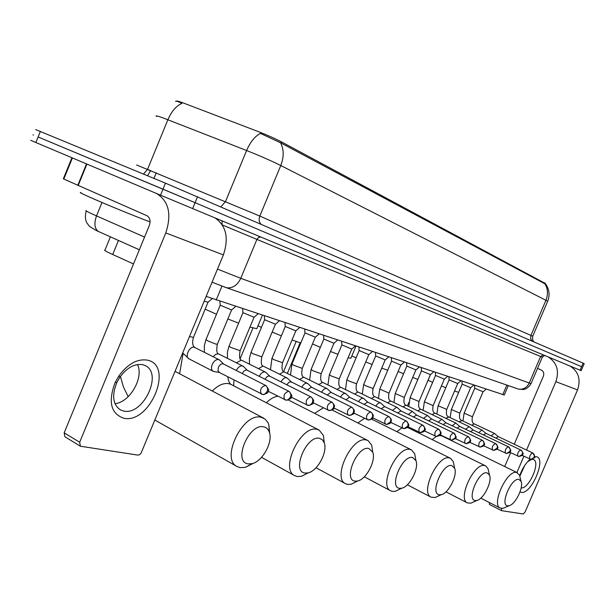 <?xml version="1.0" encoding="UTF-8"?>
<svg xmlns="http://www.w3.org/2000/svg" width="615" height="615" viewBox="0 0 615 615"><rect width="100%" height="100%" fill="white"/><g stroke="black" fill="none" stroke-linecap="round" stroke-linejoin="round"><path stroke-width="0.92" d="M133.517 263.958L110.077 253.303C105.357 251.051 103.666 249.967 104.996 250.059L110.4 236.852M545.467 283.553L281.493 141.904C275.036 138.544 267.41 135.146 258.631 131.725L182.24 102.567C178.365 101.191 176.474 100.729 176.574 101.198M504.269 394.991L206.21 296.399M181.932 103.335L180.11 102.497C176.936 101.114 175.467 100.791 175.698 101.513M581.606 366.678L195.078 202.673L581.606 366.678L583.128 363.127L584.204 363.603L581.167 370.676L580.076 370.23L581.606 366.678M30.75 140.343L160.53 195.178L162.998 189.166L195.078 202.673L38.122 136.976L162.998 189.166L165.466 183.155L583.128 363.127M33.471 135.069L32.972 134.846M547.596 301.427L547.658 301.289C550.002 295.277 549.387 289.604 545.828 284.284L280.617 142.811L260.453 133.409C254.971 136.184 250.351 141.881 246.6 150.521L164.228 118.349C157.678 115.935 155.095 115.297 156.464 116.435M35.693 129.588L165.466 183.155M160.53 195.178L580.076 370.23M81.103 192.726C78.628 192.026 81.557 193.541 89.898 197.254C107.456 205.079 144.033 219.978 150.075 221.784M123.661 418.208C110.792 413.611 107.956 401.703 115.143 382.484L118.826 376.011C127.859 363.78 137.453 358.507 147.608 360.19C174.276 365.548 149.906 424.404 123.661 418.208M142.765 364.695C134.624 363.396 126.967 367.609 119.794 377.349L116.865 382.499C111.669 395.453 112.845 404.585 120.409 409.898L123.646 411.043C142.949 415.909 163.136 373.835 145.424 365.702L142.765 364.695M156.487 193.471C168.787 201.067 171.885 214.22 165.781 232.939L79.681 442.262L80.365 446.213L137.837 455.1L139.405 454.769L140.943 453.463L223.383 254.902L165.781 232.939M215.227 218.079C226.258 225.874 228.98 238.151 223.383 254.902M137.491 364.526C144.125 377.495 129.85 402.456 114.997 403.671M80.204 446.113L64.898 436.758L64.183 432.829L149.268 225.597C150.798 220.908 150.014 217.618 146.908 215.719L63.345 178.834L71.924 157.748M248.329 463.887L252.158 463.633C262.543 461.396 273.137 441.962 269.332 432.214C268.301 429.247 266.456 427.471 263.804 426.872C248.975 422.759 232.439 462.38 248.329 463.887M253.442 463.226L245.539 467.3L240.304 467.654L237.259 466.647C219.939 459.19 243.133 411.758 261.337 417.331L265.196 419.153L268.109 422.874L268.847 424.681L269.716 433.644M305.04 473.058L308.184 472.858C317.671 470.905 327.887 451.687 324.213 442.769L322.406 439.825L319.631 438.364C306.624 434.705 291.056 471.79 305.04 473.058M308.446 472.781L301.634 476.279L297.337 476.563L294.831 475.733C279.471 469.214 301.096 424.396 317.163 429.393L319.177 430.123L323.405 435.451L324.305 443.031M205.141 309.168L216.495 314.25M227.85 318.97L238.612 323.136M249.967 327.08L256.786 328.71L257.085 327.995M355.093 481.145L357.699 480.984C366.386 479.277 376.249 460.351 372.728 452.179L368.885 448.512C357.392 445.222 342.686 480.077 355.093 481.145M356.854 481.407L351.257 484.197L347.69 484.428L345.599 483.736C331.885 477.993 352.157 435.528 366.432 440.033L368.116 440.648L371.675 445.091L372.567 451.079M258 325.796L261.437 327.38M272.168 332.077L281.363 335.859M292.04 339.972L300.789 342.978M399.589 488.341L401.772 488.21C409.751 486.711 419.269 468.115 415.925 460.62L412.665 457.529C402.441 454.554 388.511 487.426 399.589 488.341M399.95 489.086L395.46 491.231L392.47 491.416L390.71 490.839C378.394 485.75 397.474 445.414 410.251 449.504L411.666 450.019L414.687 453.755L415.509 458.336M312.497 343.954L320.369 347.344M330.501 351.48L337.935 354.325M348.113 357.746L350.865 358.276L351.065 357.799M439.402 494.783L441.255 494.675C448.589 493.345 457.791 475.111 454.623 468.223L451.841 465.593C442.685 462.887 429.447 493.999 439.402 494.783M438.733 495.836L435.089 497.52L431.061 497.181C419.93 492.653 437.972 454.239 449.457 457.975L450.664 458.413L453.255 461.588L453.985 465.14M351.849 355.931L356.093 357.815M365.74 361.928L372.09 364.503M381.707 368.154L387.75 370.176M475.241 500.579L476.825 500.487C483.59 499.311 492.484 481.453 489.486 475.103L487.095 472.858C478.854 470.383 466.247 499.903 475.241 500.579M473.811 501.84L470.813 503.185L467.362 502.893C457.26 498.834 474.373 462.173 484.758 465.593L485.796 465.97L488.026 468.699L488.656 471.482M398.143 371.491L403.571 373.774M412.742 377.472L417.846 379.409M507.675 505.822L509.036 505.745C515.285 504.7 523.903 487.226 521.066 481.368L518.991 479.423C511.534 477.148 499.503 505.238 507.675 505.822M505.668 507.214L503.178 508.305L500.203 508.052C490.985 504.4 507.267 469.345 516.708 472.497L519.529 475.18L520.075 477.378M428.063 380.316L432.645 382.315M441.439 385.989L445.775 387.727M454.546 391.025L458.675 392.339M219.97 360.382L218.671 359.56C216.111 359.275 213.951 360.92 212.198 364.495C211.03 367.762 211.337 370.03 213.136 371.291L214.235 371.591M223.745 364.149L223.061 363.803C221.223 363.603 219.663 364.803 218.394 367.386L217.987 370.768L219.417 372.444M208.024 302.257L204.234 301.181M534.689 456.73L536.488 456.745C546.773 458.459 531.076 494.998 521.22 492.315L520.052 491.854M519.706 475.656C522.335 468.561 525.817 463.072 530.161 459.197M521.174 487.88C528.792 489.302 540.685 462.495 533.697 459.643L532.144 459.344M531.575 459.42L527.57 461.78M548.257 356.961C556.929 362.642 559.466 370.876 555.868 381.654L526.555 450.026M570.067 366.056C578.523 371.575 581.014 379.532 577.547 389.918L525.118 511.957L523.204 513.979L501.671 510.688L489.448 504.469L489.325 502.501M523.903 456.222L516.923 472.497M501.517 508.444L501.533 510.642M524.733 465.524L519.836 476.133M504.707 466.539L510.635 452.694M514.263 444.199L543.36 376.249C544.283 373.39 543.545 371.283 541.162 369.938L537.541 368.385M231.617 309.937L220.185 305.232L219.909 301.281M243.632 366.671L242.448 365.925C240.111 365.656 238.074 367.178 236.345 370.507M247.43 370.399L246.807 370.084C245.062 369.899 243.571 371.06 242.333 373.551M254.064 317.248L242.925 312.651L242.664 308.799M266.134 372.652L265.057 371.983C262.874 371.721 260.945 373.167 259.253 376.326M269.939 376.342L269.37 376.049C267.763 375.873 266.357 376.957 265.142 379.301M275.459 324.22L264.596 319.715L264.342 315.964M287.559 378.348L286.575 377.741C284.537 377.495 282.692 378.871 281.055 381.877M291.364 381.992L289.042 382.13L286.836 384.775M295.861 330.862L285.252 326.45L285.014 322.79M307.984 383.783L307.077 383.23C305.171 382.999 303.418 384.306 301.819 387.173M311.782 387.381L311.298 387.143L307.5 390.002M315.341 337.197L304.979 332.876L304.74 329.309M327.464 388.964L326.634 388.472C324.843 388.242 323.175 389.495 321.622 392.232M331.262 392.524L330.809 392.301L327.211 394.999M333.96 343.262L323.828 339.026L323.598 335.536M346.084 393.923L345.315 393.469C343.631 393.254 342.04 394.453 340.526 397.067M349.858 397.436L349.443 397.229L346.022 399.781M351.772 349.059L341.863 344.907L341.64 341.494M363.88 398.666L363.165 398.251C361.589 398.051 360.059 399.197 358.599 401.703M367.639 402.133L364.003 404.355M368.831 354.609L359.129 350.535L358.914 347.198M380.916 403.209L380.255 402.825C378.763 402.633 377.303 403.732 375.88 406.138M384.652 406.623L381.2 408.737M385.182 359.936L375.68 355.931L375.473 352.672M397.236 407.56L396.621 407.215L392.432 410.39M400.949 410.928L397.674 412.934M400.872 365.041L391.555 361.113L391.355 357.915M416.547 415.017L412.319 411.412L408.299 414.472M416.578 415.056L413.457 416.97M389.041 393.023L400.811 365.095L404.216 362.166M415.932 369.938L406.799 366.079L406.607 362.95M431.538 418.984L427.371 415.448L423.52 418.392M431.569 419.015L428.601 420.845M404.324 397.359L415.878 369.992L419.222 367.124M430.415 374.65L421.444 370.86L421.26 367.793M445.937 422.789L441.831 419.315L438.134 422.159M445.967 422.82L443.138 424.565M444.338 379.178L435.535 375.45L435.343 372.444M495.821 443.707L459.805 426.472L455.73 423.035L452.179 425.78M459.705 426.418L457.106 428.14M433.137 405.546L444.284 379.224L447.512 376.465M457.737 383.537L449.088 379.87L448.904 376.926M473.089 429.962L469.099 426.618L465.678 429.27M473.112 429.993L470.537 431.584M470.636 387.734L462.149 384.129L461.965 381.239M485.904 433.352L481.968 430.062L478.678 432.629M485.927 433.375L483.459 434.905M483.075 391.786L474.726 388.234L474.549 385.397M498.242 436.612L494.368 433.383L491.193 435.866M498.265 436.635L495.905 438.103M472.451 416.709L483.036 391.817L486.104 389.21M118.472 240.457L112.714 254.525M156.264 172.853L153.988 178.404M281.493 141.904L281.017 143.064M544.329 282.685L543.983 283.507M221.946 286.152L216.188 300.051M506.868 385.09L502.763 394.715M147.554 169.348L150.59 170.593L147.562 175.752M136.599 164.981L259.822 216.065L532.744 336.213M181.971 103.358C176.221 105.865 171.524 111.33 167.872 119.748L147.585 169.263L143.518 174.076M545.051 284.022C547.942 289.012 548.226 294.431 545.92 300.281L280.771 165.535C284.03 157.117 283.976 149.545 280.617 142.811M534.181 342.002C532.828 341.287 532.359 339.349 532.759 336.182L547.658 301.289L545.92 300.281L530.945 335.36L530.591 338.481L532.037 341.071M260.86 224.029C258.992 221.954 258.646 219.301 259.822 216.065L280.771 165.535C271.1 160.738 259.714 155.726 246.6 150.521L225.536 201.505L220.923 206.786M40.375 131.418L35.878 142.526M197.546 196.7L192.618 208.646M86.4 210.668C84.67 210.315 86.869 211.537 93.003 214.335L96.517 215.911L101.998 202.496M217.51 269.101L240.765 278.326L256.909 239.419L222.346 224.952M98.992 231.747L98.485 231.524C94.533 228.719 93.872 223.514 96.517 215.911L144.556 237.083M224.713 287.151L226.574 287.774C232.631 288.481 237.359 285.329 240.765 278.326L529.238 383.014L540.593 356.477L256.909 239.419L258.492 237.452L260.614 237.006M517.584 388.811L518.376 389.087C523.18 389.795 526.809 387.773 529.238 383.014L531.076 383.499M542.338 357.177L540.593 356.477L543.414 354.94M222.092 224.552L222.053 220.923M86.907 164.082L78.167 185.538M64.183 432.829L79.681 442.262M77.774 185.369L86.515 163.913M72.393 157.947L63.799 179.08M227.75 376.772C228.38 381.062 229.549 383.66 231.255 384.56L229.126 383.745C223.768 382.684 218.156 385.113 212.29 391.025M277.888 396.245C274.098 396.69 270.262 398.866 266.395 402.771M323.313 407.86L314.603 413.349M364.495 418.385L357.83 422.935M401.941 427.925L396.821 431.638M485.573 465.863L407.676 427.54M517.384 472.72L441.993 435.966L439.64 435.474M436.227 436.512L432.161 439.587M265.472 385.359C260.929 387.043 259.561 389.948 261.375 394.084L263.228 394.584L264.65 394.261L267.11 391.586C268.025 388.78 267.479 386.704 265.472 385.359L223.453 363.957M219.209 359.767L194.132 347.191C189.443 346.03 184.585 356.885 188.936 358.806L182.778 353.018M193.448 337.404L189.597 336.551M577.547 389.918L555.868 381.654M288.704 391.24C284.353 392.908 283.023 395.737 284.722 399.735L286.521 400.219L287.928 399.911L290.341 397.305C291.226 394.576 290.68 392.555 288.704 391.24L247.161 370.222M217.372 344.208L215.757 344.069L207.824 340.887L206.002 339.557L220.178 305.363M242.948 366.125L218.44 353.833L215.634 354.378L213.213 356.731M310.752 396.813C306.585 398.466 305.294 401.234 306.877 405.101L310.014 405.27L312.382 402.74C313.25 400.073 312.704 398.105 310.752 396.813L269.701 376.18M240.142 350.688L230.925 347.452L229.057 346.13L242.925 312.766M265.519 372.16L241.318 360.098L236.383 362.819M331.708 402.11C327.71 403.755 326.457 406.446 327.941 410.197L331.008 410.366L333.338 407.899C334.183 405.3 333.638 403.379 331.708 402.11L291.149 381.854M261.836 356.861L252.919 353.71L251.028 352.387L264.588 319.815M286.997 377.91L263.105 366.063L258.446 368.623M351.649 407.153C347.813 408.783 346.591 411.412 347.982 415.048L350.988 415.21L353.271 412.811C354.094 410.282 353.556 408.391 351.649 407.153L311.582 387.25M282.523 362.742L273.906 359.675L271.968 358.361L285.252 326.55M307.469 383.391L283.876 371.752L279.479 374.166M370.653 411.958C366.963 413.572 365.779 416.14 367.078 419.676L370.03 419.83L372.267 417.493C373.074 415.017 372.536 413.172 370.653 411.958L331.078 392.408M302.28 368.362L293.932 365.372L291.971 364.065L304.971 332.969M327.003 388.618L303.702 377.18L299.543 379.463M388.78 416.547C385.228 418.138 384.068 420.652 385.298 424.081L386.566 424.481L390.387 421.952C391.171 419.538 390.633 417.739 388.78 416.547L349.689 397.328M321.168 373.728L313.073 370.814L311.082 369.507L323.821 339.111M345.661 393.608L322.652 382.369L318.708 384.529M406.085 420.921C402.671 422.497 401.541 424.957 402.687 428.294L403.924 428.678L407.691 426.218C408.452 423.858 407.922 422.09 406.085 420.921L367.486 402.033M339.234 378.863L331.377 376.026L329.371 374.72L341.855 344.984M341.325 387.596L340.595 387.289L337.035 389.387M406.607 421.244L406.315 421.006C408.76 423.981 409.429 425.642 408.322 425.98C408.86 426.933 407.399 427.832 403.924 428.678L390.748 422.397M422.636 425.103C419.338 426.672 418.238 429.07 419.315 432.322L420.522 432.691L424.227 430.292C424.973 427.979 424.442 426.257 422.636 425.103L384.513 406.53M356.539 383.783L348.913 381.008L346.883 379.716L359.122 350.604M358.637 392.332L357.961 392.047L354.578 394.03M423.105 425.396L422.843 425.188C425.242 428.117 425.903 429.724 424.834 430.008C425.396 430.93 423.958 431.822 420.522 432.691L407.968 426.741M438.464 429.109C435.289 430.654 434.213 433.014 435.228 436.166L436.404 436.535L440.048 434.19C440.778 431.93 440.255 430.239 438.464 429.109L400.826 410.843M373.128 388.496L365.71 385.789L363.665 384.498L375.673 356M375.235 396.867L374.596 396.598L371.391 398.489M438.895 429.362L438.664 429.185C441.017 432.03 441.67 433.59 440.64 433.875C441.155 434.828 439.748 435.712 436.404 436.535L424.419 430.884M453.632 432.945C450.564 434.474 449.511 436.781 450.464 439.856L451.618 440.217L455.2 437.918C455.915 435.712 455.392 434.052 453.632 432.945L416.455 414.979M391.163 401.218L390.994 401.111C388.803 400.619 388.134 397.951 389.011 393.108L379.77 389.095L391.555 361.166M412.58 411.52L390.725 401.003L387.504 402.771M454.024 433.175L453.816 433.014C457.329 438.541 457.314 437.688 451.618 440.217L440.171 434.843M468.169 436.619C465.201 438.134 464.171 440.394 465.071 443.392L466.201 443.738L469.729 441.501C470.429 439.333 469.906 437.711 468.169 436.619L431.461 418.946M406.446 405.393L406.292 405.3C404.101 404.77 403.432 402.149 404.293 397.444L395.23 393.5L406.799 366.133M427.625 415.54L406.038 405.2L402.971 406.884M468.53 436.827L468.346 436.688C470.644 439.564 471.267 441.093 470.221 441.286C470.798 442.062 469.46 442.885 466.201 443.738L455.254 438.626M482.114 440.148C479.246 441.647 478.239 443.861 479.085 446.782L480.192 447.128L483.667 444.937C484.351 442.815 483.836 441.216 482.114 440.148L445.86 422.751M419.015 401.534L410.09 397.736L421.444 370.907M421.137 409.413L420.606 409.198L417.831 410.843M482.452 440.34L482.283 440.209C484.559 443.061 485.166 444.584 484.113 444.776C484.751 445.445 483.444 446.221 480.192 447.128L469.714 442.254M495.513 443.538C492.738 445.022 491.746 447.19 492.546 450.042L493.63 450.372L497.051 448.227C497.72 446.152 497.212 444.584 495.513 443.538L495.667 443.599C497.973 446.375 498.527 447.974 497.343 448.389C498.012 448.842 496.774 449.504 493.63 450.372L483.59 445.729M435.266 413.272L435.128 413.195C432.952 412.611 432.284 410.09 433.114 405.616L424.381 401.81L435.535 375.496M455.953 423.128L434.905 413.103L432.114 414.648M508.382 446.79C505.699 448.258 504.731 450.388 505.476 453.17L506.537 453.501L509.912 451.402C510.565 449.357 510.058 447.828 508.382 446.79L473.027 429.931M446.736 409.405L438.126 405.731L449.088 379.916M448.858 416.993L445.86 418.308M508.674 446.951L508.528 446.851C510.781 449.58 511.349 451.11 510.242 451.425C510.85 451.987 509.612 452.671 506.537 453.501L496.92 449.065M520.767 449.926C518.161 451.372 517.215 453.463 517.915 456.184L518.96 456.499L522.281 454.447L522.496 452.179L521.374 450.303L485.842 433.321M459.828 413.126L451.372 409.513L462.142 384.167M461.95 420.575L459.082 421.836M521.036 450.065L520.905 449.972C523.111 452.663 523.68 454.139 522.619 454.408C523.219 454.977 522.004 455.677 518.96 456.499L509.727 452.263M532.682 452.94C530.161 454.37 529.231 456.422 529.892 459.082L530.914 459.39L534.181 457.383L534.297 454.793L532.99 453.109L498.188 436.589M474.565 424.019L474.457 423.958C472.328 423.366 471.651 420.975 472.428 416.77L464.141 413.149L474.726 388.273M494.552 433.46L474.273 423.881L471.828 425.242M532.936 453.071L532.813 452.986C535.988 458.69 536.003 456.868 530.914 459.39L522.05 455.338M545.513 283.43L545.236 284.084M508.29 385.582L504.223 395.099M139.344 249.782L96.501 230.617L89.675 226.535L87.046 223.214C85.178 219.97 84.908 215.903 86.246 211.03M212.083 282.208L226.574 287.774L518.376 389.087L523.234 389.51C522.981 389.541 527.424 389.618 531.037 383.591L542.33 357.184L544.582 355.47L544.175 355.262M116.865 382.499L115.143 382.484M119.794 377.349L118.826 376.011M120.409 409.898L119.91 409.613M120.402 376.465L123.469 387.004L128.174 396.698M269.332 432.214L268.847 424.681M252.158 463.633L245.539 467.3M175.167 371.414L263.781 418.223M155.003 420.122L236.898 466.439M183.062 353.471L179.634 373.774M324.213 442.769L323.405 435.451M308.184 472.858L301.634 476.279M231.255 384.56L319.177 430.123M256.786 328.71L262.367 315.311M261.529 457.345L294.831 475.733M234.038 380.016L233.585 385.766M372.728 452.179L371.675 445.091M357.699 480.984L351.257 484.197M288.381 399.981L368.116 440.648M252.942 327.956L240.173 358.645M316.033 467.746L345.599 483.736M296.192 341.456L283.63 371.498M415.925 460.62L414.687 453.755M401.772 488.21L395.46 491.231M332.208 410.044L411.45 449.903M300.151 342.778L287.336 373.42M350.865 358.276L355.931 346.214M364.295 476.802L390.71 490.839M454.623 468.223L453.255 461.588M441.255 494.675L435.089 497.52M371.675 419.146L450.441 458.298M407.338 484.774L431.061 497.181M381.746 368.17L372.828 389.318M489.486 475.103L488.026 468.699M476.825 500.487L470.813 503.185M427.24 382.261L430.485 374.589M445.952 491.839L467.362 502.893M408.821 402.441L407.391 405.823M521.066 481.368L519.529 475.18M509.036 505.745L503.178 508.305M480.792 498.15L500.203 508.052M440.632 435.066L441.793 435.874M219.055 372.306L262.874 394.561C266.948 393.615 268.732 392.439 268.225 391.032C269.355 390.686 268.563 388.849 265.857 385.513M223.66 364.065L219.655 360.075M207.885 302.372L212.144 298.644M207.947 302.38L193.364 337.604C192.049 342.778 192.572 346.068 194.932 347.467M188.936 358.806L213.136 371.291M219.301 372.429L213.636 371.491M529 460.627L530.368 459.267M268.155 391.271L286.175 400.196C290.157 399.258 291.894 398.105 291.387 396.744C292.486 396.429 291.71 394.638 289.05 391.371M204.403 352.264L204.303 345.914L205.925 339.741M247.353 370.322L243.363 366.402M231.494 310.052L235.591 306.462M231.555 310.052L217.295 344.392C216.249 350.781 216.795 353.994 218.94 354.032M291.249 397.167L308.292 405.546C312.351 404.393 314.019 403.348 313.289 402.41C313.043 401.226 315.18 401.257 311.075 396.936M227.496 358.337L227.419 352.226L228.988 346.299M269.87 376.265L265.903 372.421M253.957 317.348L257.962 313.85M254.01 317.355L240.073 350.858C239.043 356.984 239.612 360.129 241.78 360.282M313.166 402.748L329.317 410.635C333.23 409.575 334.821 408.637 334.099 407.814C333.86 406.492 336.182 406.7 332.008 402.225M249.49 364.142L249.436 358.245L250.958 352.541M291.302 381.93L287.359 378.148M275.351 324.305L279.272 320.892M275.405 324.313L261.767 357.015C260.768 362.973 261.36 366.048 263.535 366.233M333.999 408.037L349.32 415.471C353.164 414.418 354.717 413.503 353.986 412.719C353.74 411.443 356.039 411.666 351.926 407.261M270.469 369.684L271.915 358.499M311.728 387.327L307.808 383.614M295.761 330.947L299.597 327.603M295.807 330.947L282.462 362.881C281.478 368.616 282.077 371.621 284.276 371.906M353.833 413.065L368.385 420.083C372.052 419.161 373.582 418.231 372.974 417.293C372.767 415.925 374.843 416.278 370.914 412.058M290.495 374.989L291.917 364.195M331.208 392.47L327.311 388.826M315.249 337.281L319 334.014M315.295 337.281L302.226 368.493C301.265 374.074 301.88 377.018 304.079 377.326M372.728 417.846L386.566 424.481C390.141 423.589 391.632 422.682 391.055 421.736C390.84 420.422 392.885 420.783 389.018 416.639M309.637 380.062L311.036 369.63M349.812 397.39L345.945 393.8M333.876 343.331L337.55 340.141M333.914 343.339L321.115 373.851C320.161 379.217 320.792 382.107 323.006 382.507M327.956 384.929L329.325 374.835M351.734 349.128L339.188 378.978C338.258 384.214 338.896 387.043 341.11 387.458L363.488 398.382M367.601 402.087L363.765 398.558M351.695 349.128L355.301 346.007M345.492 389.603L346.837 379.816M368.792 354.678L356.5 383.883C355.593 389.003 356.239 391.77 358.445 392.201L380.562 402.948M384.613 406.584L380.808 403.117M368.762 354.671L372.298 351.619M362.304 394.084L363.626 384.598M385.151 359.99L373.09 388.588C372.198 393.546 372.851 396.268 375.058 396.752L396.906 407.322M400.918 410.889L397.144 407.484M385.121 359.99L388.588 357M378.44 398.389L379.732 389.18M393.923 402.525L395.199 393.585M408.806 406.507L410.059 397.813M430.385 374.696L418.984 401.61C418.138 406.177 418.807 408.752 420.998 409.321L442.07 419.407M430.362 374.696L433.644 371.883M423.12 410.343L424.35 401.879M436.896 414.033L438.103 405.8M457.714 383.583L446.705 409.475C445.898 413.849 446.575 416.332 448.735 416.916L469.307 426.702M457.691 383.576L460.858 380.877M450.165 417.593L451.349 409.567M470.621 387.773L459.805 413.188C459.013 417.477 459.689 419.914 461.834 420.499L482.168 430.139M470.598 387.773L473.711 385.121M462.949 421.029L464.117 413.203"/></g></svg>
